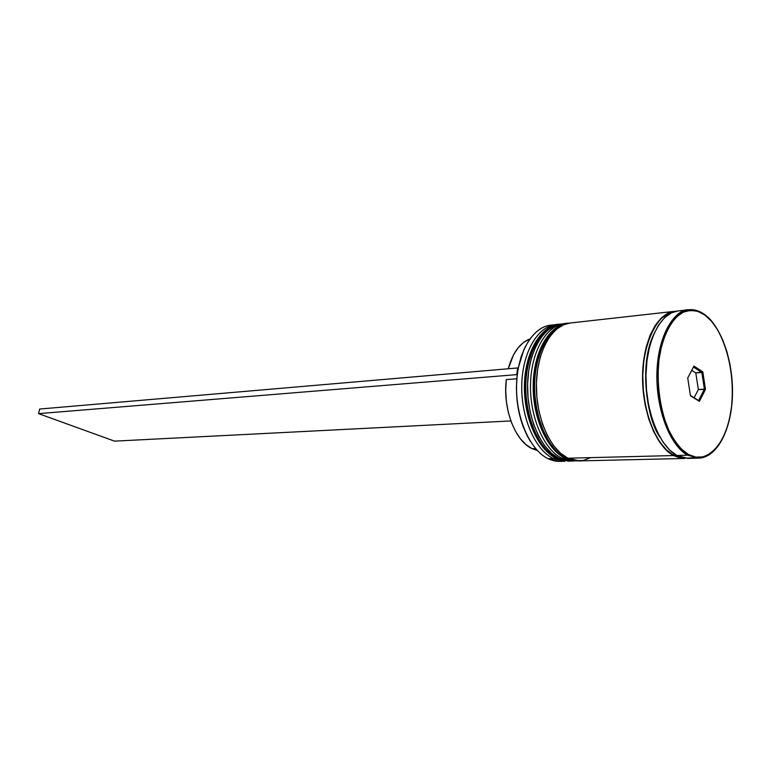 <?xml version="1.0" encoding="UTF-8"?>
<svg xmlns="http://www.w3.org/2000/svg" width="771" height="771" viewBox="0 0 771 771"><rect width="100%" height="100%" fill="white"/><g stroke="black" fill="none" stroke-linecap="round" stroke-linejoin="round"><path stroke-width="1.16" d="M569.788 461.116L557.375 458.475L558.426 458.08L557.375 458.475L568.921 461.154L556.354 458.437L568.632 461.154M557.375 458.475L556.797 458.485L557.375 458.475C539.305 449.859 525.09 417.545 525.832 384.883C526.42 352.183 541.656 325.95 559.688 324.186L560.546 324.109L559.688 324.186C544.49 323.328 523.181 353.388 526.034 394.627C529.359 434.565 547.246 454.186 557.375 458.475M559.399 324.215L559.11 324.254C541.078 326.017 525.832 352.241 525.244 384.922C524.511 417.574 538.717 449.879 556.797 458.485C546.658 454.206 528.771 434.584 525.456 394.665C522.593 353.436 543.912 323.396 559.11 324.254L559.688 324.186M532.674 348.319L528.617 359.122L525.947 371.343L524.791 384.469L525.224 397.952L527.21 411.222L530.679 423.713M578.529 460.913L566.126 458.253L567.205 457.858L566.126 458.253L577.652 460.952L565.095 458.215L577.363 460.952M564.112 457.164L564.064 456.297M566.126 458.253L565.538 458.273L566.126 458.253C548.094 449.589 533.908 417.082 534.621 384.228C535.19 351.345 550.378 324.967 568.362 323.213L569.229 323.136L568.362 323.213C553.202 322.336 531.961 352.549 534.833 394.029C538.168 434.198 556.026 453.936 566.126 458.253M568.073 323.251L567.784 323.28C549.79 325.034 534.602 351.393 534.033 384.266C533.31 417.111 547.506 449.609 565.538 458.273C555.438 453.955 537.57 434.227 534.245 394.068C531.373 352.598 552.614 322.403 567.784 323.28L568.362 323.213M541.396 347.461L537.348 358.322L534.698 370.61L533.551 383.813L533.985 397.383L535.98 410.721L539.44 423.279M548.229 336.416L541.801 346.632M548.191 441.311L555.93 450.563M692.609 457.309L694.208 456.789L692.609 457.309M659.918 437.08C646.956 419.742 639.072 365.521 653.095 335.799C639.072 365.521 646.956 419.742 659.918 437.08M704.116 314.337C699.943 311.012 694.796 309.479 688.676 309.749L677.94 310.954C660.708 312.592 646.262 340.676 645.953 375.949C645.5 411.194 659.436 446.158 676.813 455.468L687.665 455.198C670.365 445.821 656.468 410.615 656.882 375.14C657.171 339.625 671.531 311.378 688.676 309.749C693.919 309.21 699.066 310.742 704.116 314.337L704.713 314.954C715.854 320.63 736.112 356.395 731.65 406.057C725.463 454.89 699.625 463.246 688.426 454.456L687.665 455.198L698.68 458.138L687.665 455.198L676.813 455.468L687.886 458.388L698.68 458.138C717.011 457.656 731.265 430.064 732.411 396.41C733.674 362.765 721.955 327.135 704.607 314.539M562.3 461.154C557.587 461.8 552.874 460.981 548.142 458.706L559.717 461.366L564.883 461.241L553.318 458.572L564.883 461.241M554.455 457.425L553.318 458.572L548.142 458.706L553.318 458.572C535.228 449.994 521.013 417.757 521.755 385.182C522.362 352.569 537.618 326.403 555.669 324.63L557.375 324.504C538.968 324.899 522.834 350.593 521.803 383.65C520.598 416.677 534.92 449.869 553.318 458.572L554.455 457.425M566.03 323.541C547.661 323.897 531.566 349.716 530.544 382.975C529.359 416.195 543.671 449.589 562.03 458.36C543.979 449.715 529.783 417.294 530.506 384.527C531.084 351.73 546.292 325.429 564.305 323.666L561.413 323.993C543.391 325.757 528.164 352.019 527.576 384.748C526.844 417.448 541.049 449.811 559.12 458.427L562.03 458.36L563.187 457.193L562.03 458.36L575.291 460.933L562.03 458.36L559.12 458.427L570.665 461.106L573.566 461.039M676.283 311.205L668.255 313.142L661.412 317.874L655.283 325.304L650.117 335.183L646.175 347.143L643.612 360.693L642.58 375.294L643.11 390.309L645.202 405.083L648.739 419L653.577 431.461L659.484 441.956L666.211 450.081L673.449 455.555C656.054 446.264 642.108 411.377 642.561 376.2C642.879 340.994 657.355 312.968 674.615 311.32L570.106 323.02C552.132 324.774 536.953 351.171 536.385 384.093C535.681 416.986 549.868 449.541 567.89 458.205L673.449 455.555L680.918 458.215L684.542 458.466L673.449 455.555L567.89 458.205L579.407 460.904L684.359 458.466M674.211 453.849L673.497 455.198C663.841 450.582 646.724 429.784 643.081 387.312C639.843 343.452 659.658 310.992 674.211 311.744L668.322 313.508L661.518 318.211L655.417 325.603L650.281 335.433L646.358 347.335L643.814 360.818L642.783 375.342L643.313 390.28L645.385 404.977L648.912 418.817L653.721 431.22L659.6 441.658L666.289 449.753L673.497 455.198L674.211 453.849M532.115 448.664L526.024 444.636L520.396 438.738L515.433 431.172L511.337 422.2L508.272 412.167L506.374 401.431L505.709 390.434L506.296 379.592L516.763 378.763L506.296 379.592C502.596 408.418 515.086 441.079 532.115 448.664L535.566 448.549L532.115 448.664L537.3 450.486M527.856 437.099L522.989 426.276L519.365 414.152L517.129 401.199L516.387 387.929L517.158 374.879C514.739 400.168 519.085 422.238 530.178 441.089M684.079 458.099L673.497 455.198L680.918 457.839L684.089 458.099M523.991 349.263L518.179 368.21L521.177 356.481L525.475 346.208M688.426 454.456L695.77 457.116L703.036 456.924L709.946 453.936L716.249 448.346L721.743 440.405L726.224 430.449L729.559 418.855L731.65 406.057L732.44 392.497L731.91 378.638L730.07 364.972L726.995 351.942L722.764 340.021L717.522 329.631L711.431 321.16L704.713 314.954L697.582 311.282L690.305 310.337L683.173 312.226L676.446 316.948L670.423 324.36L665.363 334.219L661.499 346.16L658.993 359.691L657.991 374.272L658.53 389.259L660.602 404.023L664.101 417.921L668.862 430.372L674.683 440.858L681.304 448.982L688.426 454.456C682.884 451.623 676.89 444.674 670.442 433.61C662.067 417.4 655.919 388.218 658.993 359.691C662.983 331.809 674.692 315.031 685.197 311.397C692.975 309.749 699.47 310.935 704.713 314.954L704.376 314.366C699.249 310.742 694.016 309.2 688.676 309.749C674.211 308.573 654.078 340.888 657.171 385.722C660.699 429.148 677.979 450.524 687.665 455.198L688.426 454.456M690.469 395.793L687.713 378.021L693.958 366.08L702.805 371.873L705.484 389.355L699.393 401.344L690.469 395.793L699.393 401.344L705.484 389.355L704.395 389.133L698.584 400.544L690.411 395.456L699.393 401.344L698.584 400.544L704.395 389.133L698.353 389.519L705.484 389.355L702.805 371.873L695.799 372.933L691.751 370.302L695.799 372.933L701.841 372.48L704.395 389.133L701.841 372.48L702.805 371.873L693.958 366.08L687.713 378.021L690.469 395.793M678.017 310.944L671.589 312.775L664.756 317.507L658.636 324.948L653.49 334.845L649.548 346.825L646.994 360.414L645.963 375.043L646.503 390.087L648.584 404.891L652.131 418.836L656.959 431.326L662.867 441.841L669.575 449.985L676.813 455.468L684.263 458.128L691.645 457.926M570.183 323.01L563.476 324.803L556.334 329.313L549.916 336.339L544.499 345.639L540.326 356.867L537.58 369.579L536.404 383.245L536.857 397.277L538.919 411.088L542.495 424.089L547.42 435.721L553.482 445.522L560.401 453.107L567.89 458.205L575.638 460.673L583.329 460.47L590.682 457.646M561.49 323.984L554.763 325.767L547.603 330.258L541.165 337.255L535.729 346.507L531.537 357.677L528.781 370.321L527.595 383.9L528.039 397.855L530.101 411.589L533.677 424.503L538.611 436.068L544.673 445.811L551.612 453.358L559.12 458.427L566.878 460.885L572.121 461.029M546.861 450.534L555.342 456.528M555.669 324.63L550.542 325.208C532.462 326.981 517.168 353.07 516.56 385.567C515.809 418.027 530.024 450.148 548.142 458.706C529.561 449.965 515.182 416.398 516.628 383.264C517.91 350.092 534.515 324.745 553.125 325.063M518.179 368.21L517.158 374.879L517.717 367.95L518.179 368.21L517.158 374.879L516.695 374.629L517.717 367.95L518.179 368.21M694.122 397.769L698.353 389.519L695.799 372.933L698.353 389.519L694.122 397.769M693.476 367.015L701.841 372.48L693.476 367.015M529.783 338.999C519.799 342.979 512.628 352.906 508.272 368.76L513.544 354.805L518.131 347.798L523.461 342.526L529.783 338.999M510.874 420.937L114.522 441.137L38.55 413.632L516.695 374.629L38.55 413.632L114.522 441.137L510.874 420.937M39.678 409.044L517.717 367.95L39.678 409.044L38.55 413.632L39.678 409.044M568.343 461.164L556.373 458.437C537.84 449.686 523.673 417.468 524.425 384.98C525.041 352.492 540.432 326.143 559.11 324.254M568.921 461.154L569.798 461.116M577.065 460.962L565.114 458.215C546.61 449.406 532.462 417.005 533.195 384.334C533.792 351.653 549.135 325.16 567.784 323.28"/></g></svg>
